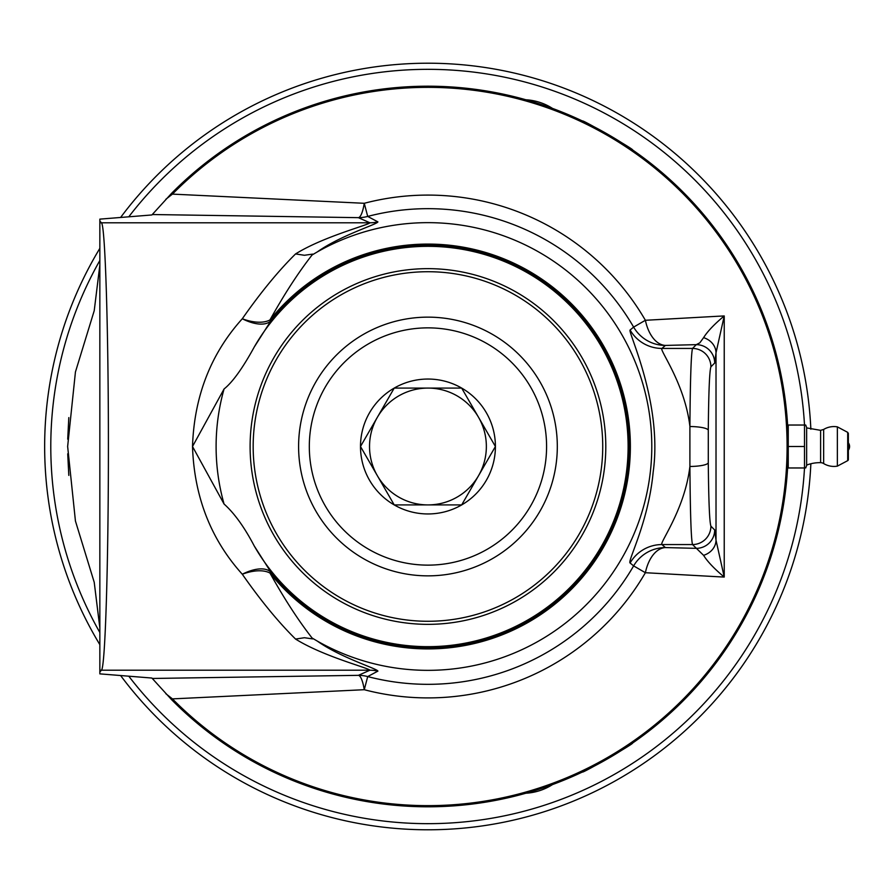 <?xml version="1.0" encoding="UTF-8"?>
<svg xmlns="http://www.w3.org/2000/svg" width="893" height="893" viewBox="0 0 893 893"><rect width="100%" height="100%" fill="white"/><g stroke="black" fill="none" stroke-linecap="round" stroke-linejoin="round"><path stroke-width="1.34" d="M788.218 441.789L788.229 443.107M788.24 443.988L788.24 444.881M788.218 441.376L788.251 446.087M788.251 465.945L787.782 464.851M788.229 449.994L788.251 446.623M788.218 451.411L788.173 454.046M788.251 447.851L788.24 449.123M788.24 449.503L788.251 446.5A360.303 360.303 0 0 0 171.612 193.301L151.899 214.956L99.849 219.131L99.849 673.869L151.899 678.044L171.612 699.699A360.303 360.303 0 0 0 788.251 446.5L788.229 450.452M99.849 627.946L94.223 582.303L75.436 521.021L67.645 446.5L75.436 371.979L94.223 310.697L99.849 265.054M788.218 441.41L788.184 439.881M788.184 439.825L788.151 437.905M788.229 442.526L788.229 443.285M788.128 437.19L788.251 427.055M762.399 312.505L763.571 315.452M765.033 319.259L765.491 320.498M765.893 321.569L772.166 340.066M772.054 339.697L774.41 347.623M778.495 363.239L782.156 380.518M768.929 330.109L767.534 326.09M766.25 322.518L765.413 320.274M786.566 481.338L786.666 480.244M786.99 476.538L787.079 475.545M787.291 472.765L787.447 470.511M785.416 401.37L785.527 402.263M785.717 403.915L785.885 405.31M786.164 407.777L786.342 409.519M786.108 407.253L785.784 404.429M785.762 404.205L785.382 401.158M785.807 404.585L785.327 400.689M785.706 403.792L785.873 405.221M785.974 406.103L785.807 404.629M778.953 527.819L777.468 533.969M787.269 419.911L787.034 416.953M787.47 422.902L787.559 424.175M787.392 421.708L787.593 424.822M787.693 426.407L787.291 420.257M787.581 424.51L787.459 422.702M783.518 388.31L783.395 387.562M784.065 391.726L783.697 389.415M784.389 393.913L784.601 395.342M786.833 478.38L786.99 476.628M786.644 480.456L786.789 478.86M787.09 475.422L787.347 471.906M780.862 519.09L782.514 510.528M781.576 515.495L781.141 517.694M781.208 517.393L780.94 518.688M787.894 462.429L788.117 456.066M787.749 465.521L787.659 467.173M788.006 459.795L788.128 455.999M770.246 558.951L770.547 558.036M774.075 546.572L773.796 547.532M770.815 557.232L770.123 559.342M769.978 559.766L769.632 560.837M632.534 149.924C635.157 149.991 581.131 118.791 582.504 121.035C581.131 118.791 635.157 149.991 632.534 149.924M582.504 771.965C581.131 774.209 635.157 743.009 632.534 743.076C635.157 743.009 581.131 774.209 582.504 771.965M68.806 417.611L67.723 439.189L68.806 417.611M67.723 453.811L68.806 475.389L67.723 453.811M786.889 477.766L787.023 476.159M784.646 395.699L784.992 398.166M783.887 390.609L783.674 389.303M787.202 473.904L786.633 480.534M787.168 474.373L787.213 473.725M787.961 460.833L788.006 459.839M769.688 560.648L770.659 557.69M772.925 550.445L773.427 548.793M773.561 548.335L773.729 547.744M557.31 446.5A129.362 129.362 0 0 0 363.272 334.473A129.362 129.362 0 0 0 363.272 558.527A129.362 129.362 0 0 0 557.31 446.5M486.361 446.5A58.413 58.413 0 0 1 412.834 502.926A58.413 58.413 0 0 1 377.359 417.288A58.413 58.413 0 0 1 486.361 446.5M495.414 446.5A67.455 67.455 0 0 1 427.948 513.955A67.455 67.455 0 0 1 360.493 446.5A67.455 67.455 0 0 1 427.948 379.045A67.455 67.455 0 0 1 495.414 446.5L461.67 504.913L394.226 504.913L360.493 446.5L394.226 388.087L461.67 388.087L495.403 446.5M546.583 446.5A118.635 118.635 0 0 1 368.63 549.24A118.635 118.635 0 0 1 368.63 343.76A118.635 118.635 0 0 1 546.583 446.5M804.504 446.5L804.504 467.965L788.251 467.965L788.251 425.035L805.709 425.035L804.504 425.035L804.504 446.5L788.251 446.5M805.709 425.035L806.647 427.602L806.647 465.398L805.709 467.965M848.35 446.5L848.35 459.56A1.228 1.228 0 0 1 847.703 460.643L837.366 466.135L837.366 426.865A19.936 19.936 0 0 0 823.647 429.444L820.611 430.337L820.611 462.663A36.792 36.792 0 0 0 806.647 465.097M848.35 459.56L848.35 433.44L847.703 432.357L847.703 460.643M820.611 462.663A6.128 6.128 0 0 1 823.647 463.556L823.647 429.444M99.849 273.548L99.849 619.452M99.849 670.13A18.396 18.373 45 0 0 101.489 670.208C105.24 666.904 108.433 563.427 108.41 446.5C108.433 329.573 105.24 226.096 101.489 222.792L99.849 221.151M605.8 446.5A177.852 177.852 0 0 0 339.027 292.48A177.852 177.852 0 0 0 339.027 600.52A177.852 177.852 0 0 0 605.8 446.5M602.73 446.5A174.782 174.782 0 0 1 340.557 597.864A174.782 174.782 0 0 1 340.557 295.136A174.782 174.782 0 0 1 602.73 446.5M224.065 504.02L192.508 446.5L224.065 388.98C232.571 382.215 242.639 368.217 254.271 346.986A200.166 200.166 0 0 1 628.114 446.5A200.166 200.166 0 0 1 254.271 546.014C244.436 527.216 234.368 513.229 224.065 504.032A211.842 211.842 0 0 1 224.065 388.98M254.271 346.986L270.97 320.754L269.965 319.951A36.792 19.11 29 0 1 242.293 318.768A36.792 17.849 -143 0 0 270.97 320.754A201.126 201.126 0 0 1 564.856 299.166A201.126 201.126 0 0 1 564.856 593.834A201.126 201.126 0 0 1 270.97 572.246L254.282 546.014M165.841 199.284L172.438 194.116A359.142 359.142 0 0 1 681.381 192.028A359.142 359.142 0 0 1 681.381 700.972A359.142 359.142 0 0 1 172.438 698.884L364.266 689.709L367.704 676.57L377.906 671.112C377.136 668.623 340.244 657.46 317.339 641.107L312.092 638.026C298.284 620.367 284.242 598.712 269.965 573.049L270.97 572.246A36.792 17.849 -37 0 0 242.293 574.232A36.792 19.11 151 0 1 269.965 573.049A202.421 202.421 0 0 0 565.738 594.783A202.421 202.421 0 0 0 565.738 298.217A202.421 202.421 0 0 0 269.965 319.951C284.242 294.288 298.284 272.633 312.092 254.974L317.339 251.893C340.233 235.551 377.159 224.377 377.906 221.888A36.792 36.646 -67.5 0 1 369.914 222.792C368.496 225.025 323.288 236.623 295.561 253.936C278.504 270.78 260.745 292.391 242.293 318.768C210.793 353.684 194.194 396.269 192.508 446.5C194.205 496.698 210.793 539.272 242.293 574.232C260.745 600.609 278.504 622.22 295.561 639.064C323.299 656.4 368.474 667.964 369.914 670.208L101.489 670.208L99.849 671.849M377.906 221.888L367.704 216.43A237.817 237.817 0 0 1 633.628 327.106L630.101 330.008C627.478 331.203 662.885 403.167 653.163 472.118C648.497 522.539 627.243 561.362 630.101 562.992A36.792 36.747 130.9 0 1 661.936 544.563L692.521 544.563A18.396 18.373 -45 0 0 710.906 526.178C709.533 522.204 708.651 501.051 708.283 462.719A18.396 3.739 179.6 0 1 689.898 466.47C690.267 513.642 691.137 539.673 692.521 544.563L703.595 555.357C707.457 561.563 714.333 568.796 724.234 577.057L724.234 315.943C714.333 324.204 707.457 331.437 703.595 337.643A18.396 16.085 3.6 0 1 716.019 352.791L724.234 315.943A6341.684 2179.824 161.1 0 0 716.722 316.323L645.382 320.286L633.628 327.106A36.792 36.747 -130.9 0 0 665.408 345.424A36.792 21.309 88.6 0 1 645.382 320.286A251.413 251.413 0 0 0 364.266 203.291L172.438 194.116L171.612 193.301M703.595 337.643L699.855 342.8L696.306 344.653A18.396 18.373 45 0 1 714.69 363.038L716.019 352.802L716.019 540.209L714.69 529.962L710.906 526.178M708.283 462.719L708.283 430.281A18.396 3.739 -179.6 0 0 689.898 426.53L689.898 466.47C684.775 509.881 659.012 543.39 661.936 544.563L665.408 547.576A36.792 36.747 -49.1 0 0 633.628 565.894L645.382 572.714L716.722 576.677A6341.684 2179.824 18.9 0 0 724.234 577.057L716.019 540.209A18.396 16.085 -3.6 0 1 703.584 555.346M630.101 330.008A36.792 36.747 -130.9 0 0 661.936 348.437L665.408 345.424L696.306 344.653L692.521 348.437C691.149 353.304 690.267 379.246 689.898 426.262M377.906 671.112A36.792 36.646 67.5 0 0 369.914 670.208L358.394 675.342A36.792 7.59 -90.4 0 1 364.266 689.709A251.413 251.413 0 0 0 645.382 572.714A36.792 21.309 91.4 0 1 665.408 547.576L696.306 548.347A18.396 18.373 -45 0 0 714.69 529.962M165.841 693.716L172.438 698.884L171.612 699.699M152.245 214.532L358.394 217.658A36.792 36.68 115.4 0 0 367.704 216.43L364.266 203.291A36.792 7.59 -89.6 0 1 358.394 217.658L369.914 222.792L101.489 222.792A18.396 18.373 -45 0 0 99.849 222.87M312.684 254.103L304.413 255.275L295.561 253.936M295.561 639.064L304.413 637.725L312.684 638.897M689.921 426.53C684.786 383.164 659.056 349.676 661.936 348.437L692.521 348.437A18.396 18.373 45 0 1 710.906 366.822L714.69 363.038M630.101 562.992L633.628 565.894A237.817 237.817 0 0 1 367.704 676.57A36.792 36.68 64.6 0 0 358.394 675.342L152.245 678.468M317.339 251.893A223.842 223.842 0 0 1 651.79 446.5A223.842 223.842 0 0 1 317.339 641.107M552.521 784.579A55.199 55.199 0 0 1 525.888 793.23M525.888 99.77A55.199 55.199 0 0 1 552.521 108.421M120.633 675.566A383.298 383.298 0 0 0 810.855 463.768M810.855 429.232A383.298 383.298 0 0 0 120.633 217.434M99.849 248.343A383.298 383.298 0 0 0 99.849 644.657M804.504 467.965A377.17 377.17 0 0 1 128.815 676.235M99.849 632.512A377.17 377.17 0 0 1 99.849 260.488M128.815 216.765A377.17 377.17 0 0 1 804.504 425.035M708.283 430.281C708.651 391.949 709.533 370.796 710.906 366.822M847.703 432.357L837.366 426.865M823.647 463.556A19.936 19.936 0 0 0 837.366 466.135M806.647 427.903L820.611 430.337M848.35 450.184A6.128 6.128 0 0 0 848.35 442.816"/></g></svg>
